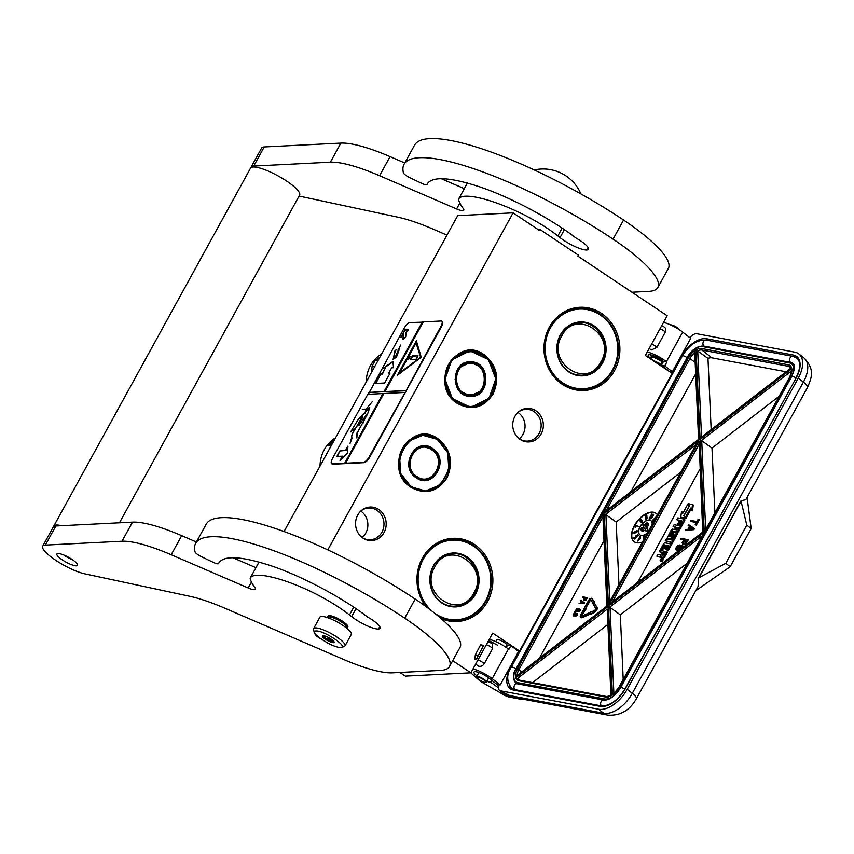 <?xml version="1.0" encoding="UTF-8"?>
<svg xmlns="http://www.w3.org/2000/svg" width="854" height="854" viewBox="0 0 854 854"><rect width="100%" height="100%" fill="white"/><g stroke="black" fill="none" stroke-linecap="round" stroke-linejoin="round"><path stroke-width="1.28" d="M484.165 354.741C496.932 365.234 499.91 378.322 493.11 393.993C483.652 407.892 471.75 411.041 457.402 403.43C427.769 385.709 456.196 333.999 484.165 354.741M483.77 355.125A28.107 25.62 -92.9 0 1 492.577 393.769A28.107 25.62 -92.9 0 1 472.006 407.166A28.107 25.62 -92.9 0 1 457.424 403.056A28.107 25.62 -92.9 0 1 445.724 372.088A28.107 25.62 -92.9 0 1 469.188 351.026A28.107 25.62 -92.9 0 1 483.77 355.125M437.974 438.753C450.741 449.247 453.72 462.334 446.92 478.005C437.461 491.915 425.559 495.053 411.212 487.442C381.578 469.721 410.005 418.022 437.974 438.753M437.579 439.148A28.107 25.62 -92.9 0 1 446.386 477.781A28.107 25.62 -92.9 0 1 425.815 491.178A28.107 25.62 -92.9 0 1 411.233 487.079A28.107 25.62 -92.9 0 1 399.533 456.111A28.107 25.62 -92.9 0 1 422.997 435.038A28.107 25.62 -92.9 0 1 437.579 439.148M518.976 650.631L492.715 633.102L470.874 672.813L405.34 676.112L399.875 672.461M671.607 372.995L645.346 355.456L667.177 315.745L577.88 256.115L578.404 255.165L539.888 229.438L539.354 230.399L513.094 212.859L327.819 549.88M506.55 645.368A5.711 1.313 -151.2 0 0 506.774 645.197A5.711 1.313 -151.2 0 0 504.116 642.325A5.711 1.313 -151.2 0 0 496.761 639.699A5.711 1.313 -151.2 0 0 496.74 639.977M470.874 672.813L452.716 660.686M538.063 229.534L539.888 229.438M441.155 618.606A41.654 37.96 87.1 0 0 487.485 601.675A41.654 37.96 87.1 0 0 474.44 544.414A41.654 37.96 87.1 0 0 422.346 558.185A41.654 37.96 87.1 0 0 425.965 606.575M535.917 410.817A16.802 15.308 87.1 0 0 518.293 412.098A16.802 15.308 87.1 0 0 519.648 439.105A16.802 15.308 87.1 0 0 520.171 439.468A16.802 15.308 87.1 0 0 541.18 433.917A16.802 15.308 87.1 0 0 535.917 410.817M378.749 509.486A16.802 15.308 87.1 0 0 361.114 510.767A16.802 15.308 87.1 0 0 362.47 537.774A16.802 15.308 87.1 0 0 362.993 538.137A16.802 15.308 87.1 0 0 384.001 532.586A16.802 15.308 87.1 0 0 378.749 509.486M614.506 370.625A41.654 37.96 87.1 0 0 601.462 313.365A41.654 37.96 87.1 0 0 549.368 327.135A41.654 37.96 87.1 0 0 562.412 384.396A41.654 37.96 87.1 0 0 614.506 370.625M284.03 531.53L457.691 215.646L513.094 212.859M438.518 616.353A40.533 36.946 87.1 0 0 456.495 620.442A40.533 36.946 87.1 0 0 486.15 601.12A40.533 36.946 87.1 0 0 486.097 559.338A40.533 36.946 87.1 0 0 452.417 539.472A40.533 36.946 87.1 0 0 422.762 558.794A40.533 36.946 87.1 0 0 428.27 608.283M517.855 412.493A15.895 14.486 -92.9 0 1 525.861 409.333A15.895 14.486 -92.9 0 1 534.113 411.66A15.895 14.486 87.1 0 1 540.731 429.178A15.895 14.486 87.1 0 1 527.462 441.091A15.895 14.486 87.1 0 1 519.211 438.775A15.895 14.486 -92.9 0 1 519.179 438.753M360.687 511.162A15.895 14.486 -92.9 0 1 368.693 508.002A15.895 14.486 -92.9 0 1 376.945 510.329A15.895 14.486 87.1 0 1 383.563 527.847A15.895 14.486 87.1 0 1 370.284 539.76A15.895 14.486 87.1 0 1 362.032 537.444A15.895 14.486 -92.9 0 1 362.011 537.422M613.172 370.07A40.533 36.946 87.1 0 0 613.119 328.299A40.533 36.946 87.1 0 0 579.439 308.422A40.533 36.946 87.1 0 0 549.784 327.744A40.533 36.946 87.1 0 0 549.837 369.515A40.533 36.946 87.1 0 0 583.506 389.392A40.533 36.946 87.1 0 0 613.172 370.07M517.94 412.429A15.895 14.486 -92.9 0 1 518.004 412.471A15.895 14.486 87.1 0 1 519.275 438.817M360.772 511.098A15.895 14.486 -92.9 0 1 360.836 511.14A15.895 14.486 87.1 0 1 362.096 537.486M346.617 627.85L346.937 627.765A11.198 2.583 -151.2 0 0 347.514 627.391A11.198 2.583 -151.2 0 0 340.671 620.719A11.198 2.583 -151.2 0 0 328.939 616.15A11.198 2.583 28.8 0 0 327.883 616.599L328.288 615.873M327.968 617.602L327.872 617.293A11.198 2.583 28.8 0 1 327.883 616.599M346.521 628.021L346.756 627.594A10.632 2.455 -151.2 0 0 340.255 621.264A10.632 2.455 -151.2 0 0 329.121 616.919A10.632 2.455 28.8 0 0 328.117 617.346L327.883 617.773M319.898 617.175A17.913 4.131 28.8 0 1 321.595 616.46A17.913 4.131 -151.2 0 1 340.351 623.783A17.913 4.131 -151.2 0 1 351.304 634.447L345.005 645.902A17.913 4.131 28.8 0 0 334.053 635.237A17.913 4.131 28.8 0 0 315.297 627.914A17.913 4.131 28.8 0 0 313.599 628.64L319.898 617.175M340.511 647.364C332.953 648.282 306.928 630.903 315.991 630.999C323.549 630.071 349.574 647.449 340.511 647.364M322.993 635.675A6.715 1.548 28.8 0 1 329.345 638.013A6.715 1.548 28.8 0 1 334.149 642.005A6.715 1.548 28.8 0 1 333.508 642.688A6.715 1.548 28.8 0 1 325.801 639.529A6.715 1.548 28.8 0 1 322.705 635.707A6.715 1.548 28.8 0 1 322.993 635.675M333.668 641.333L333.7 641.279A5.818 1.345 -151.2 0 1 333.668 641.333L333.423 642.336L332.505 641.397A5.818 1.345 28.8 0 1 330.114 640.617L328.598 640.767L327.616 639.368A5.818 1.345 28.8 0 1 325.118 637.692L323.538 637.394L323.783 636.39A5.818 1.345 28.8 0 1 323.538 635.696M332.505 641.397L332.975 640.532M330.114 640.617L330.989 639.027M327.616 639.368L328.587 637.596M325.118 637.692L325.865 636.347M323.783 636.39L324.104 635.803M328.598 640.767L329.922 638.354M323.538 637.394L324.381 635.867M485.542 682.335A5.156 1.185 28.8 0 0 484.72 680.553A5.156 1.185 -151.2 0 0 479.457 677.51A5.156 1.185 -151.2 0 0 476.778 677.521A5.156 1.185 -151.2 0 0 477.877 678.813A5.156 1.185 28.8 0 0 485.542 682.335L486.129 682.186A5.594 1.292 28.8 0 0 486.417 681.994L488.659 677.916M486.417 681.994A5.594 1.292 28.8 0 0 485.221 680.243A5.594 1.292 -151.2 0 0 480.065 677.158A5.594 1.292 -151.2 0 0 476.596 676.603A5.594 1.292 -151.2 0 0 476.596 676.944L476.778 677.521M505.621 647.054L506.678 645.144A5.594 1.292 28.8 0 0 505.483 643.393A5.594 1.292 -151.2 0 0 500.327 640.308A5.594 1.292 -151.2 0 0 496.857 639.753L495.811 641.664M506.497 645.464A5.818 1.345 28.8 0 0 506.87 645.25A5.818 1.345 28.8 0 0 505.632 643.425A5.818 1.345 -151.2 0 0 500.263 640.222A5.818 1.345 -151.2 0 0 496.665 639.646A5.818 1.345 -151.2 0 0 496.686 640.073M649.382 358.146L654.036 357.335L663.088 362.181M662.32 363.58L661.594 363.345L662.298 363.612M652.136 357.303L651.122 354.933M651.1 359.299L661.807 364.509M663.046 366.505L661.797 366.441M649.019 357.911L653.342 356.726L663.334 361.744M652.093 357.378L650.011 354.72M586.559 608.155L586.09 605.945L586.559 608.155L582.086 615.296A1.1 0.619 -52 0 0 581.916 616.012M580.88 617.346A2.711 1.516 -52 0 0 581.072 617.549A2.711 1.516 -52 0 0 581.467 617.73A2.711 1.516 -52 0 0 582.449 617.57L589.57 614.421L589.303 612.798L582.182 615.947A1.1 0.619 128 0 1 581.649 614.955L586.111 607.802M584.723 607.429L580.688 614.773A2.711 1.516 -52 0 0 580.624 617.207A2.711 1.516 -52 0 0 581.03 617.389A2.711 1.516 -52 0 0 582.012 617.228L589.132 614.069M477.503 665.608L477.866 665.874C480.258 666.921 482.371 666.237 484.218 663.836L492.619 648.56L492.523 644.418L491.861 643.713M651.591 344.098A4.483 1.035 28.8 0 1 656.021 346.553A4.483 1.035 28.8 0 1 656.907 347.354L665.309 332.078A4.483 1.035 -151.2 0 0 664.423 331.277A4.483 1.035 -151.2 0 0 659.993 328.822M656.907 347.354L651.57 349.905L650.172 349.201A4.483 4.483 0 0 1 649.382 348.112M472.977 668.992A15.671 3.619 28.8 0 1 492.15 678.663L500.188 684.951L498.96 684.727A7.835 4.387 -52 0 0 499.483 690.32A7.835 4.387 -52 0 0 500.636 690.833L598.59 709.236A26.869 15.041 -52 0 0 627.178 689.327L798.287 378.087A26.869 15.041 -52 0 0 798.853 353.908A26.869 15.041 -52 0 0 794.893 352.168L696.939 333.754A7.835 4.387 -52 0 0 689.84 337.693M512.987 697.259L499.483 690.32M663.505 322.417A15.671 3.619 28.8 0 1 682.677 332.099L690.715 338.376L672.344 371.8L671.02 371.543L670.593 372.312M517.535 650.737L517.962 649.958M500.188 684.951L518.559 651.538L510.959 645.592L507.628 644.973L506.251 647.481M598.59 709.236L603.703 713.239L509.753 695.583A14.561 11.582 100.6 0 0 513.884 697.472A14.561 14.561 0 0 1 512.56 697.163L512.549 697.163C511.856 697.376 502.141 692.807 500.209 690.897M664.743 365.854L666.846 362.032L663.515 361.413L661.412 365.224L664.743 365.854L672.344 371.8M682.677 332.099L666.408 361.69L666.846 362.032M669.814 371.8L661.412 365.224M510.959 645.592L508.856 649.414L508.418 649.072A15.671 3.619 28.8 0 0 489.246 639.4M498.64 685.719L488.819 678.044A10.077 2.327 -151.2 0 0 479.745 672.867A10.077 2.327 -151.2 0 0 473.991 672.055A10.077 2.327 -151.2 0 0 476.98 675.909M486.791 681.3A10.077 2.327 -151.2 0 0 490.57 682.175L498.373 687.748M523.374 699.255A6.715 1.548 -151.2 0 1 521.879 699.447L509.283 697.077A6.715 1.548 -151.2 0 1 503.625 694.718L480.194 681.193L471.952 673.881A15.671 3.619 28.8 0 1 470.832 672.813M695.775 590.701L730.181 566.736L751.178 528.551L747.09 497.348M513.884 697.472L607.845 715.129A14.561 11.582 100.6 0 1 603.703 713.239A26.869 15.041 -52 0 0 632.302 693.331A14.561 3.363 28.8 0 1 636.39 698.721L698.049 586.549L698.636 577.902L740.994 500.85L745.83 499.633M664.604 327.328L664.807 327.498A4.483 4.483 0 0 0 661.37 326.313M664.145 327.039C665.874 328.139 666.259 329.825 665.309 332.078M666.408 361.69A15.671 3.619 -151.2 0 0 647.236 352.019M661.925 365.619L660.494 365.352M661.775 364.583A10.077 2.327 28.8 0 1 661.049 364.327M651.239 358.936A10.077 2.327 28.8 0 1 648.25 355.083A10.077 2.327 28.8 0 1 654.004 355.894A10.077 2.327 28.8 0 1 663.078 361.061L663.515 361.413M490.57 682.175L491.626 680.243M751.178 528.551L746.791 525.114L740.994 500.85M730.181 566.736L725.793 563.309L746.791 525.114M698.636 577.902L725.793 563.309M741.037 501.234L699.052 577.614M702.981 532.469L609.19 604.621L699.084 441.112L702.981 532.469M699.084 441.112L702.735 532.117M611.71 602.678L609.19 604.621M609.553 602.294L608.358 604.461L604.29 513.5L698.241 440.963L608.358 604.461M618.979 584.723L616.172 522.072L604.29 513.5M696.768 443.642L698.241 440.963M694.932 352.488L698.839 439.703L603.127 513.286L603.137 516.339M605.486 511.525L603.127 513.286M603.191 513.297L607.173 606.447L515.602 676.88A12.319 6.896 -52 0 1 517.524 668.895L688.634 357.645A12.319 6.896 -52 0 1 695.028 350.503M607.29 609.105L610.92 695.647L606.639 696.522A1.121 0.886 100.6 0 0 605.71 697.056A12.319 6.896 -52 0 0 611.347 695.732L607.29 609.105M607.386 607.077L515.816 677.777L520.022 680.243A1.121 0.886 100.6 0 0 519.083 680.777L605.71 697.056M618.67 688.196L618.808 687.929A12.319 6.896 -52 0 1 612.403 695.071L613.919 694.206L612.403 695.071L608.443 606.265L704.251 532.288L700.109 439.522L791.829 368.704L789.918 376.689A12.319 6.896 -52 0 0 791.829 368.704M623.206 679.506L620.324 614.837L608.443 606.265M702.991 534.807L704.251 532.288M714.873 512.763L711.99 448.094L700.109 439.522M704.315 532.298L705.447 530.334M696.095 349.841L700.056 438.497L791.626 367.796A12.319 6.896 -52 0 0 788.359 364.807L701.732 348.528A12.319 6.896 -52 0 0 696.095 349.841L707.977 358.413L711.168 429.647M637.735 582.311L699.917 469.188M616.172 522.072L680.894 472.113M695.668 373.945L631.021 491.52M604.002 540.689L539.354 658.263M532.554 682.602L607.749 624.541M620.324 614.837L687.118 563.266M711.99 448.094L778.784 396.523M786.118 371.778L711.884 357.826A11.198 6.266 -52 0 0 707.977 358.413M660.953 561.238A1.43 0.801 -52 0 0 661.092 561.42A1.43 0.801 -52 0 0 661.306 561.505A1.43 0.801 -52 0 0 662.725 560.619A1.43 0.801 -52 0 0 662.864 559.156A1.43 0.801 -52 0 0 662.651 559.071M661.498 557.299A1.345 0.747 -52 0 0 661.626 557.47A1.345 0.747 -52 0 0 661.829 557.566L663.643 557.908L664.593 557.235L667.412 552.122L661.391 550.542L664.209 545.13L666.056 545.162L664.22 548.503L665.512 548.738L667.348 545.396L668.49 545.631L666.366 549.773L667.54 549.997L676.421 533.825L676.443 533.024L673.625 532.458L670.838 536.472L669.13 536.451L671.959 531.028L677.019 531.668L677.98 531.007L683.958 519.061L677.852 517.908L676.838 519.766L679.72 520.31L677.403 524.527L678.695 524.762L681.012 520.556L682.143 521.079L679.581 525.744L674.116 524.719L673.091 526.566L675.973 527.11L674.649 529.533L672.29 529.096L671.34 529.758L667.187 538.073L670.433 538.714L673.23 534.711L674.521 534.956L671.746 540.006L666.269 538.97L665.255 540.828L670.721 541.852L669.707 543.71L664.775 542.781L663.814 543.443L659.683 550.958L659.672 551.759L662.149 552.26L661.135 554.107L660.185 554.78L657.826 554.331L656.811 556.189L659.491 556.691A1.345 0.747 -52 0 0 660.921 555.698A1.345 0.747 -52 0 0 660.9 556.904A1.345 0.747 -52 0 0 661.092 556.989L662.917 557.331L663.868 556.669L666.675 551.556M656.811 556.189L660.227 557.256A1.345 0.747 -52 0 0 661.017 557M660.313 552.218L661.935 552.655M665.255 540.828L670.507 542.247M667.839 538.532L671.169 539.29L674.457 535.063M673.091 526.566L675.76 527.505M677.403 524.527L679.421 525.338L682.09 521.186M676.838 519.766L679.506 520.705M669.931 536.611L673.048 531.359L677.756 532.234L678.706 531.572L684.801 520.492L684.171 519.232M666.366 549.773L668.266 550.563L677.147 534.401L676.528 533.142M664.22 548.503L666.248 549.314L668.426 546.037M662.181 550.702L664.935 545.695L665.842 545.546M685.335 517.62L690.587 508.055L692.487 510.799L693.277 504.96L688.175 503.572L689.445 505.931L684.193 515.496L685.335 517.62L686.061 518.186L691.11 509.027M682.922 513.126L681.567 511.386L680.766 517.193L685.111 518.015L683.84 515.645L689.103 506.091L687.961 503.967L682.709 513.51L681.567 511.386M689.445 505.942L687.961 503.967M680.766 517.193L685.847 518.581L684.577 516.211M695.209 524.676L696.352 525.157L699.298 519.787L698.156 519.307L696.917 521.57L690.961 520.449L690.491 521.303L696.448 522.413L695.209 524.676L695.914 524.815L698.86 519.445M690.491 521.303L696.32 522.659M685.527 530.334L693.864 529.672L694.494 528.541L688.634 524.687L688.164 525.541L689.552 526.416L688.004 529.245L685.986 529.491L685.527 530.334L693.427 529.331L694.046 528.199M688.164 525.541L689.53 526.47M682.495 544.105L683.84 544.777L685.879 543.913L688.281 539.845L681.172 538.244L680.713 539.098L683.691 539.653L682.047 542.93L683.403 544.436L685.442 543.571L687.844 539.493M680.713 539.098L683.552 539.888M683.702 546.816L682.143 545.599L680.467 546.368L679.378 544.916L677.051 546.037L675.802 548.3L676.037 549.592L677.009 550.083L678.909 549.197L679.304 550.211M676.037 549.592L677.457 550.424L679.015 549.816M680.851 546.069L680.36 545.418M657.409 514.823A17.913 10.034 -52 0 0 656.096 513.393A17.913 10.034 -52 0 0 653.459 512.229A17.913 10.034 -52 0 0 635.696 523.374A17.913 10.034 -52 0 0 634.031 541.617A17.913 10.034 -52 0 0 636.668 542.781A17.913 10.034 -52 0 0 642.464 542.012M589.57 613.279L591.043 614.368L594.512 612.233A3.181 1.783 -52 0 0 597.085 607.546L594.469 603.105L593.338 604.205L595.516 608.294A1.569 0.875 128 0 1 594.245 610.61L590.861 612.104L590.947 611.464L589.57 613.279L590.605 614.026L594.074 611.891A3.181 1.783 -52 0 0 596.647 607.205L594.469 603.105M591.107 599.999A1.1 0.619 -52 0 0 590.039 600.821L589.602 600.479A1.1 0.619 128 0 1 591.032 599.85L592.761 603.105L592.185 603.661L593.776 603.404L594.459 601.462L593.893 602.017L592.164 598.761A2.711 1.516 -52 0 0 591.929 598.462A2.711 1.516 -52 0 0 588.641 600.298L585.812 605.454L586.762 605.635L589.602 600.479M585.812 605.454L587.21 605.977L590.039 600.821M594.064 601.846L592.601 599.102A2.711 1.516 -52 0 0 592.366 598.803A2.711 1.516 -52 0 0 592.11 598.675M594.427 603.159L594.459 601.462M592.185 603.661L593.722 603.831M589.57 614.421L589.708 613.385M583.72 600.106L585.919 600.149L587.296 597.811L582.855 596.722L582.588 597.202L584.382 597.544L583.442 599.423L584.275 600.298L585.481 599.807L586.858 597.469M582.588 597.202L584.253 597.779M579.065 603.618L584.221 603.415L584.574 602.764L580.848 600.373L581.425 601.376L580.539 602.999L579.065 603.618L583.784 603.073L584.136 602.422M580.581 600.853L581.393 601.429M579.396 609.404L578.115 611.496L579.332 611.624L580.4 609.681L578.275 608.486L576.162 609.073L575.735 611.048L577.443 611.635L579.46 609.489M574.379 612.137L575.244 612.564L575.03 611.816L574.379 612.137L575.03 611.816M573.194 615.67L575.297 616.065L576.365 613.941L576.93 614.677L575.575 616.118L577.315 614.837L576.877 613.418L574.101 613.343L572.949 614.912L573.525 615.915L575.329 615.36L575.927 613.588L576.941 614.143M575.575 616.118L577.571 615.51L577.208 613.652M661.925 558.495A1.43 0.801 -52 0 0 660.494 559.381A1.43 0.801 -52 0 0 660.366 560.843A1.43 0.801 -52 0 0 660.58 560.939A1.43 0.801 -52 0 0 661.999 560.043A1.43 0.801 -52 0 0 662.128 558.591A1.43 0.801 -52 0 0 661.925 558.495M681.738 521.121L681.012 520.556M679.421 525.338L678.695 524.762M668.266 550.563L667.54 549.997M668.084 545.973L667.348 545.396M666.248 549.314L665.512 548.738M691.751 510.222L692.551 504.394M684.577 516.222L683.84 515.645M685.847 518.581L685.111 518.015M683.648 546.859L683.125 546.09M656.246 513.51A17.913 10.034 -52 0 0 653.758 512.453A17.913 10.034 -52 0 0 636.07 523.459A17.913 10.034 -52 0 0 634.18 541.724M586.09 605.945L584.339 607.141M576.93 611.71L576.493 611.368L577.88 610.738L578.468 608.966L579.108 609.18M580.4 609.681L579.749 609.03M580.432 610.13L579.962 609.34M580.293 610.557L579.994 609.788M580.112 610.877L579.855 610.215M579.802 611.272L579.674 610.535M579.332 611.624L579.364 610.93M661.626 560.256L660.345 560.16L660.921 559.103L662.128 559.338L661.626 560.256M662.01 555.121L663.441 552.506L664.732 552.741L663.462 555.079L662.01 555.121M675.941 529.779L677.275 527.356L678.418 527.58L677.393 529.736L675.941 529.779M688.644 529.213L690.043 526.672L693.17 528.658L688.644 529.213M684.534 539.813L686.669 540.208L684.812 543.293L683.446 543.507L683.061 542.493L684.534 539.813L686.531 540.443M677.606 546.453L678.994 545.631L679.752 546.24L678.204 549.058L676.646 548.77L677.147 546.998L678.631 546.282L678.193 545.941M679.997 549.677L679.645 548.706L680.574 547.019L682.175 546.379L682.453 547.777M652.114 524.452A8.956 5.017 -52 0 0 650.876 520.673A8.956 5.017 -52 0 0 649.563 520.097A8.956 5.017 -52 0 0 640.671 525.669A8.956 5.017 -52 0 0 639.838 534.785A8.956 5.017 -52 0 0 641.162 535.373A8.956 5.017 -52 0 0 647.578 532.693M643.863 537.646L644.364 536.301L645.24 536.419L644.428 535.458L643.553 536.323L643.585 539.974M643.713 539.493L644.428 537.774L643.585 536.846L644.695 536.131M637.554 541.062L640.681 538.073L639.539 537.721L640.073 536.269L637.554 541.062L640.393 537.849M639.924 537.774L640.286 536.301M634.298 539.066L636.742 537.145L635.76 536.632L636.102 535.864L637.415 534.978L637.201 536.173L637.938 534.743L636.166 535.522L635.344 536.814L635.952 537.187L634.618 538.511L634.116 537.646L633.711 538.063L634.298 539.066L636.337 536.718M634.725 538.404L634.116 537.646M637.201 536.173L638.237 535.202L637.831 534.561M636.049 536.824L637.522 535.18M633.156 533.334L636.358 532.65L637.596 531.423L637.031 530.676L635.056 531.583L635.013 532.736L633.615 533.077L634.17 531.861L633.23 532.693L633.401 533.44L635.429 532.757L637.265 530.772M633.839 533.131L634.17 531.861M634.928 527.003L635.579 527.281L636.369 525.786L639.048 526.929L635.878 525.21L634.928 527.003L636.081 525.552L638.749 526.694M640.105 521.111L641.055 522.563L642.24 521.943L641.119 519.328L640.009 519.862L640.329 521.271M641.834 520.481L641.119 519.328M641.055 522.563L642.528 522.178L641.877 520.481M645.88 519.018L645.336 518.741L646.008 519.392L646.798 517.876L646.873 515.175L645.613 516.136L645.752 517.93L646.713 517.118L646.243 518.752L645.549 518.645M645.752 517.93L646.574 517.951M645.624 519.488L646.531 519.424L647.097 518.1L646.691 515.005M649.232 518.645L649.745 518.88L651.719 513.841L649.232 518.645L651.719 513.841M650.353 518.837L652.392 517.343L653.63 514.866L652.968 514.161L650.321 517.983L650.353 518.837L651.549 517.898L653.225 514.119M655.082 517.855L652.328 520.502L652.723 520.919L655.552 518.186M655.05 519.115L652.605 521.164L652.968 521.602L654.292 520.492M584.894 597.64L586.164 597.875L584.285 599.764L584.894 597.64L586.036 598.11M580.923 602.977L581.723 601.515L583.613 602.678L580.923 602.977M576.631 610.952L576.002 610.567L576.322 609.457L577.752 608.923L578.03 609.777L576.631 610.952M574.091 615.574L573.461 615.19L573.781 614.09L575.415 613.674L575.169 614.976L574.091 615.574M661.508 559.562L660.921 559.103M662.95 555.292L664.177 553.072L663.441 552.506M676.88 529.96L678.001 527.921L677.275 527.356M689.317 529.128L690.043 526.672M690.48 527.014L693.085 528.669M683.499 543.507L682.976 542.941M683.413 543.293L683.061 542.493M683.499 542.834L684.972 540.155M678.631 546.282L679.432 545.973L678.994 545.631M677.233 549.346L676.646 548.77M677.083 549.111L676.667 548.151M677.105 548.492L676.838 547.563M677.275 547.905L677.147 546.998M677.585 547.339L678.044 546.795M680.168 549.538L679.645 548.706M680.083 549.047L679.816 548.119M680.254 548.46L680.126 547.553M680.563 547.894L680.574 547.019M681.022 547.361L681.311 546.528M681.748 546.87L681.898 546.325M650.951 520.737A8.956 5.017 -52 0 0 649.702 520.203A8.956 5.017 -52 0 0 640.863 525.712A8.956 5.017 -52 0 0 639.913 534.839M644.396 538.148L644.14 537.55M643.937 538.543L643.927 538.009M643.702 539.184L643.532 538.543M656.342 516.755L654.922 517.727M652.424 520.694L656.15 517.108M652.68 521.378L654.772 519.606M584.478 599.519L585.332 597.981M581.585 602.903L581.723 601.515M582.161 601.867L583.517 602.689M576.407 610.631L576.012 610.023M576.45 610.375L576.322 609.457M576.76 609.799L576.546 609.233M576.984 609.575L576.845 609.019M573.856 615.254L573.472 614.656M573.909 614.997L573.781 614.09M574.219 614.432L574.005 613.855M574.443 614.197L574.304 613.642M646.745 528.327L644.087 524.239L642.923 525.413L645.485 529.597L644.503 530.601L647.268 530.974L647.631 527.43L646.649 528.423L644.087 524.239M644.503 530.601L647.556 531.199L647.631 527.43M646.435 525.936L647.407 526.438L648.41 525.722L648.378 524.025L647.108 522.755L645.848 523.449L645.752 524.804L646.852 526.192L647.834 525.872L648.314 524.719L647.524 523.011M641.418 529.629L642.955 527.857L642.293 527.43L641.119 528.135L640.788 529.533L641.941 531.145L643.414 530.238L643.521 529.17L642.219 530.772L642.518 529.363L641.044 529.266L642.667 527.633M641.941 531.145L643.382 530.9L643.521 529.17M638.194 540.272L639.817 538.426L638.194 540.272M635.856 531.209L636.892 531.124L635.728 532.362L635.098 531.957L636.134 531.092M641.493 522.221L640.863 521.602L641.674 520.791L641.493 522.221M640.713 519.638L641.226 520.47L640.468 520.94L640.361 519.905L641.247 519.883M646.681 516.595L645.731 517.31L646.168 515.602L646.681 516.595M651.976 515.4L653 515.005L651.1 518.111L650.556 518.175L650.823 517.31L652.477 514.845M661.295 559.957L661.797 559.519L661.636 560.235M642.219 530.249L642.165 529.576M639.23 539.098L639.219 538.34M641.173 522.189L640.863 521.602M640.468 520.694L640.233 520.118M645.976 516.862L645.752 516.328M646.051 516.553L645.87 516.008M650.876 518.175L650.823 517.31M651.111 517.535L651.154 516.691M651.442 516.926L651.581 515.997M651.869 516.222L652.275 515.635M647.951 524.409L647.129 525.818L645.998 523.972L646.83 523.128L647.951 524.409M646.724 525.594L646.179 524.954M646.467 525.178L646.008 524.537M646.297 524.772L645.998 523.972M646.371 523.929L646.307 523.374M481.773 644.845C480.322 644.364 480.492 644.642 482.296 645.677C483.759 646.147 483.588 645.87 481.773 644.845M670.603 324.926L670.625 324.915A5.156 1.185 28.8 0 1 675.439 326.527A5.156 1.185 28.8 0 1 679.389 329.729L679.389 329.74A5.156 1.185 -151.2 0 0 679.389 329.729L679.4 329.761M670.977 325.096A5.594 1.292 28.8 0 1 679.058 329.537M562.786 382.891A39.86 36.327 -92.9 0 1 550.307 328.096A39.86 36.327 -92.9 0 1 600.159 314.912A39.86 36.327 87.1 0 1 612.638 369.718A39.86 36.327 87.1 0 1 562.786 382.891M568.828 371.917A26.986 24.595 87.1 0 0 602.572 362.993A26.986 24.595 87.1 0 0 594.128 325.897A26.986 24.595 -92.9 0 0 560.373 334.821A26.986 24.595 -92.9 0 0 568.828 371.917M562.391 383.286A40.309 36.743 -92.9 0 1 545.621 338.878A40.309 36.743 -92.9 0 1 579.268 308.657A40.309 36.743 -92.9 0 1 600.191 314.55A40.309 36.743 87.1 0 1 616.962 358.958A40.309 36.743 87.1 0 1 583.314 389.178A40.309 36.743 87.1 0 1 562.391 383.286M568.849 371.543A26.538 24.19 87.1 0 0 582.62 375.418A26.538 24.19 87.1 0 0 604.781 355.531A26.538 24.19 87.1 0 0 593.733 326.292A26.538 24.19 -92.9 0 0 579.962 322.406A26.538 24.19 -92.9 0 0 557.811 342.305A26.538 24.19 -92.9 0 0 568.849 371.543M581.104 375.44A26.538 24.19 87.1 0 0 582.78 375.173M578.446 322.545A26.538 24.19 -92.9 0 1 580.133 322.641M600.864 361.947C617.186 335.302 575.692 307.6 561.815 335.878C545.492 362.523 586.986 390.225 600.864 361.947M432.754 611.699A39.86 36.327 -92.9 0 1 424.257 557.47A39.86 36.327 -92.9 0 1 473.137 545.962A39.86 36.327 87.1 0 1 485.627 600.768A39.86 36.327 87.1 0 1 435.775 613.941A39.86 36.327 -92.9 0 1 434.174 612.82M441.806 602.967A26.986 24.595 87.1 0 0 475.561 594.042A26.986 24.595 87.1 0 0 467.106 556.947A26.986 24.595 -92.9 0 0 433.352 565.871A26.986 24.595 -92.9 0 0 441.806 602.967M428.569 608.496A40.309 36.743 -92.9 0 1 419.88 565.423A40.309 36.743 -92.9 0 1 452.246 539.707A40.309 36.743 -92.9 0 1 473.169 545.589A40.309 36.743 87.1 0 1 489.94 590.007A40.309 36.743 87.1 0 1 456.292 620.217A40.309 36.743 87.1 0 1 438.038 615.958M441.828 602.593A26.538 24.19 87.1 0 0 455.609 606.468A26.538 24.19 87.1 0 0 477.76 586.57A26.538 24.19 87.1 0 0 466.711 557.331A26.538 24.19 -92.9 0 0 452.94 553.456A26.538 24.19 -92.9 0 0 430.79 573.354A26.538 24.19 -92.9 0 0 441.828 602.593M454.082 606.489A26.538 24.19 87.1 0 0 455.758 606.223M451.424 553.584A26.538 24.19 -92.9 0 1 453.111 553.68M473.842 592.996C490.164 566.351 448.67 538.65 434.793 566.928C418.471 593.573 459.964 621.274 473.842 592.996M470.159 395.893L481.635 390.641L485.723 378.93L481.229 367.327L470.661 362.32L459.196 367.562L455.107 379.272L459.601 390.886L470.159 395.893M470.148 395.893L471.621 395.615M469.967 362.555L468.483 362.427M470.34 396.331C490.602 397.964 491.146 361.37 470.853 361.861C450.602 360.228 450.047 396.811 470.34 396.331M471.013 351.677C455.801 352.873 447.325 361.776 445.596 378.386C446.823 395.082 455.022 404.454 470.191 406.515C485.403 405.319 493.868 396.416 495.608 379.795C494.37 363.099 486.172 353.727 471.013 351.677M470.832 351.24L469.017 351.261L451.787 359.95L444.998 379.379L452.471 398.658L469.999 406.963L471.814 406.942L489.043 398.252L495.822 378.824L488.36 359.545L470.832 351.24M470.18 394.772C488.595 396.256 489.096 362.982 470.65 363.43C452.225 361.947 451.734 395.221 470.18 394.772M366.217 382.037A33.028 30.103 -92.9 0 1 366.217 381.973A33.028 30.103 87.1 0 1 381.749 353.78M374.959 366.12L372.109 366.27L371.522 372.376M378.205 360.217L375.354 360.356L379.71 357.474M375.354 360.356A36.946 33.68 87.1 0 0 372.109 366.27M432.103 448.798L423.381 446.343L414.457 450.09L409.365 458.94L410.091 469.422L416.357 477.439L425.068 479.895L433.992 476.148L439.084 467.298L438.358 456.815L432.103 448.798M423.776 446.567L422.271 446.45M423.958 479.905L425.441 479.628M432.487 448.403C415.599 435.892 398.434 467.106 416.325 477.813C433.224 490.335 450.378 459.11 432.487 448.403M411.553 486.502C438.422 506.422 465.74 456.751 437.269 439.714C410.39 419.794 383.083 469.476 411.553 486.502M411.158 486.897L425.623 490.965L440.44 484.752L448.894 470.063L447.688 452.652L437.291 439.351L422.826 435.273L408.009 441.486L399.555 456.175L400.761 473.586L411.158 486.897M431.569 449.748C416.218 438.369 400.611 466.754 416.88 476.489C432.231 487.869 447.838 459.484 431.569 449.748M320.026 466.049A33.028 30.103 87.1 0 1 324.306 449.599A33.028 30.103 -92.9 0 1 335.558 437.803M326.484 454.307L332.281 443.76M333.508 441.337L332.889 441.902A32.58 29.698 -92.9 0 0 332.665 442.116M329.676 444.731A33.028 30.103 -92.9 0 1 332.622 441.561L333.786 440.963L332.622 442.062A33.028 30.103 -92.9 0 0 329.74 445.34L329.986 445.03M328.769 445.831L329.751 443.941M329.943 445.777L329.868 445.105A32.58 29.698 -92.9 0 1 329.954 444.998M329.505 444.219L328.448 445.542L329.633 445.489L329.559 444.806A33.028 30.103 -92.9 0 1 332.494 441.625L332.494 441.134A33.028 30.103 -92.9 0 0 329.505 444.219L329.793 444.518M333.989 440.643L333.241 440.483A33.028 30.103 -92.9 0 1 334.725 439.319M72.707 559.882A9.522 2.199 28.8 0 1 64.135 555.175M61.552 525.701A27.99 6.458 -151.2 0 0 56.364 525.029A27.99 6.458 28.8 0 0 53.727 526.16L250.553 168.131A27.99 6.458 28.8 0 1 253.19 167A27.99 6.458 -151.2 0 1 282.503 178.443A27.99 6.458 -151.2 0 1 299.615 195.107L119.464 522.787M404.059 164.267A162.356 37.459 28.8 0 1 613.065 239.131L623.559 220.033A162.356 37.459 28.8 0 0 414.553 145.169L404.059 164.267A162.356 37.459 28.8 0 0 403.419 172.818A6.715 1.548 -151.2 0 0 410.091 177.824L421.823 183.397A6.715 1.548 -151.2 0 0 426.957 184.507A6.715 1.548 -151.2 0 0 427.011 184.261C431.889 176.052 449.631 176.97 480.247 187.026C509.731 197.06 549.848 217.887 575.991 238.02A17.016 3.928 28.8 0 1 580.485 240.764A17.016 3.928 28.8 0 1 588.406 249.315A17.016 3.928 28.8 0 1 586.794 249.998A19.258 4.441 28.8 0 1 560.032 237.593L557.875 235.885L562.135 228.135M467.416 182.991L458.619 198.982A11.198 2.583 -151.2 0 1 458.747 198.822C464.64 189.044 521.378 207.618 557.875 235.885M458.619 198.982A11.198 2.583 -151.2 0 0 458.577 199.548A99.651 22.994 28.8 0 0 463.306 208.6A11.198 2.583 28.8 0 1 463.797 210.191A11.198 2.583 28.8 0 1 456.591 208.952L459.847 203.017M250.905 167.704A27.99 6.458 28.8 0 1 251.076 167.181L261.57 148.084A27.99 6.458 28.8 0 1 264.217 146.952L340.874 143.098A89.574 20.667 28.8 0 1 390.064 156.624L379.571 175.71L456.591 208.952M379.571 175.71A89.574 20.667 -151.2 0 0 330.37 162.196L253.723 166.05L264.217 146.952M251.076 167.181A27.99 6.458 28.8 0 1 253.723 166.05M446.984 235.117L433.288 229.214A89.574 20.667 28.8 0 0 397.921 217.194L299.081 196.068M613.065 239.131A96.299 22.215 28.8 0 1 657.868 287.51A96.299 22.215 28.8 0 1 648.784 291.385L631.971 292.228M390.064 156.624L404.775 162.965M441.251 178.71L464.298 188.649M623.559 220.033A96.299 22.215 28.8 0 1 668.372 268.412L657.868 287.51M195.683 543.293A162.356 37.459 28.8 0 1 404.689 618.157L415.183 599.07A162.356 37.459 28.8 0 0 206.188 524.207L195.683 543.293A162.356 37.459 28.8 0 0 195.043 551.855A6.715 1.548 -151.2 0 0 201.715 556.861L213.447 562.434A6.715 1.548 -151.2 0 0 218.581 563.544A6.715 1.548 -151.2 0 0 218.635 563.288C223.513 555.089 241.255 556.007 271.871 566.053C301.355 576.087 341.483 596.925 367.615 617.047A17.016 3.928 28.8 0 1 372.109 619.801A17.016 3.928 28.8 0 1 380.03 628.352A17.016 3.928 28.8 0 1 378.418 629.035A19.258 4.441 28.8 0 1 351.656 616.631L349.499 614.923L353.759 607.173M259.04 562.028L250.243 578.009A11.198 2.583 -151.2 0 1 250.371 577.859C256.264 568.081 313.002 586.645 349.499 614.923M250.243 578.009A11.198 2.583 -151.2 0 0 250.201 578.585A99.651 22.994 28.8 0 0 254.93 587.637A11.198 2.583 28.8 0 1 255.421 589.217A11.198 2.583 28.8 0 1 248.215 587.979L251.471 582.054M404.689 618.157A96.299 22.215 28.8 0 1 449.492 666.536A96.299 22.215 28.8 0 1 440.408 670.422L392.456 672.835A89.574 20.667 -151.2 0 1 343.265 659.309L224.922 608.24A89.574 20.667 28.8 0 0 189.545 596.231L84.802 573.845A27.99 6.458 28.8 0 1 56.396 560.726A27.99 6.458 28.8 0 1 42.7 546.208L53.194 527.121A27.99 6.458 28.8 0 1 55.841 525.989L132.498 522.136A89.574 20.667 28.8 0 1 181.688 535.65L171.195 554.748L248.215 587.979M171.195 554.748A89.574 20.667 -151.2 0 0 121.994 541.233L45.347 545.087L55.841 525.989M42.7 546.208A27.99 6.458 28.8 0 1 45.347 545.087M62.385 559.936A11.796 2.722 -151.2 0 0 77.565 565.38A11.796 2.722 -151.2 0 0 72.078 559.455A11.796 2.722 -151.2 0 0 56.898 554.011A11.796 2.722 -151.2 0 0 62.385 559.936M347.642 627.156A11.262 2.594 -151.2 0 0 347.834 626.943A11.262 2.594 -151.2 0 0 342.593 621.285A11.262 2.594 -151.2 0 0 328.085 616.086A11.262 2.594 -151.2 0 0 328.011 616.364M181.688 535.65L196.399 542.002M232.875 557.737L255.922 567.686M415.183 599.07A96.299 22.215 28.8 0 1 459.996 647.449L449.492 666.536M331.64 463.733A6.715 2.284 -56.3 0 0 332.227 463.871L344.653 463.252L382.966 393.555L367.775 394.324L332.612 458.288A6.715 2.284 -56.3 0 0 331.64 463.733L332.174 464.085A6.715 2.284 -56.3 0 0 332.75 464.224L364.039 462.654A6.715 2.284 -56.3 0 0 369.953 456.783L441.337 326.943A6.715 2.284 -56.3 0 0 442.308 321.488L441.785 321.147A6.715 2.284 -56.3 0 0 441.198 320.997L423.253 321.905L384.94 391.602L405.992 390.79L440.813 326.591A6.715 2.284 -56.3 0 0 441.785 321.147M423.114 322.161L409.909 322.577A6.715 2.284 -56.3 0 0 403.995 328.438L368.277 394.292M344.653 463.252L363.516 462.302A6.715 2.284 -56.3 0 0 369.43 456.442L405.992 390.79M408.618 329.623L404.935 329.804L400.739 337.447L403.28 334.917L402.96 339.572L405.746 336.807L406.066 332.153L408.618 329.623M384.642 382.998L389.894 373.454L388.506 373.518L391.655 367.796L393.545 367.7L392.883 361.466L383.329 368.213L385.218 368.117L382.069 373.849L380.681 373.913L375.44 383.467L384.642 382.998M400.601 345.059L394.911 357.762L396.469 356.972L393.192 359.449L395.327 350.738L396.875 349.307L395.381 350.588L395.071 350.119L393.118 359.566L396.555 356.855L394.986 357.645L400.601 345.059M396.544 356.801L399.085 349.937L396.587 356.844M368.832 392.413L384.012 391.644L369.184 392.648M422.335 321.947L384.012 391.644M421.257 357.282L416.357 340.821L397.462 375.184L421.257 357.282M405.65 390.556L384.94 391.602M422.677 322.182L384.364 391.879M382.966 393.555L345.005 463.487M404.593 392.466L383.884 393.513L345.571 463.21M340.031 460.498L347.45 453.132L347.941 446.119L345.571 450.432L340.02 450.709L336.86 456.463L342.411 456.175L340.031 460.498M357.121 433.127L356.641 433.971M351.133 431.419L355.691 428.185L362.267 416.56L358.829 425.591L366.868 414.115L366.441 416.111L357.185 432.839M356.929 433.288L356.588 433.928M362.331 416.688L355.691 428.185C352.798 432.124 351.432 435.337 351.592 437.846L350.044 443.375L352.126 438.059C349.713 435.113 358.541 425.345 360.601 419.261L360.815 419.506M356.833 437.963L356.929 432.999L356.833 437.963L357.26 432.882L367.54 414.019L369.793 407.753M364.103 413.806L358.36 419.197L350.652 431.932L355.488 428.057M364.936 413.549L366.11 409.194L372.227 401.743L366.088 409.087L362.288 409.279L365.982 409.29L364.797 413.667M404.935 329.804L401.786 336.401M408.351 329.89L405.287 330.039M403.28 334.917L403.355 339.187M380.681 373.913L375.931 383.435M382.069 373.849L381.033 374.148M385.218 368.117L382.421 374.084M393.053 361.605L383.916 368.181M388.506 373.518L389.744 373.71M395.071 350.119L395.381 350.706M416.528 341.386L415.93 342.465M398.85 373.529L398.274 374.575M342.411 456.175L341.088 459.452M340.02 450.709L337.351 456.431M345.571 450.432L340.372 450.944M347.866 447.112L345.913 450.666M363.804 421.47L362.897 423.424M351.645 437.397L351.955 438.23M367.039 413.976L366.547 415.909L367.391 413.784M360.74 419.004C362.384 416.4 362.79 416.336 361.936 418.823L361.018 419.314M367.54 414.03L369.718 407.646L363.932 413.678M416.261 342.678L420.68 357.559L399.181 373.742L416.261 342.678M367.433 413.614L358.755 425.281L367.348 413.902M415.909 342.443L420.68 357.559M420.339 357.324L398.829 373.508M409.706 356.193A2.018 0.683 -56.3 0 0 408.052 357.741A2.018 0.683 -56.3 0 0 407.636 359.587A2.018 0.683 -56.3 0 0 407.817 359.63A2.018 0.683 -56.3 0 0 409.461 358.082A2.018 0.683 -56.3 0 0 409.877 356.235A2.018 0.683 -56.3 0 0 409.706 356.193M417.83 356.524L417.894 355.595L412.375 355.872L410.176 359.662L415.802 359.417L417.83 356.524M409.995 356.428A2.018 0.683 -56.3 0 0 408.532 357.762A2.018 0.683 -56.3 0 0 407.87 359.619M418.065 355.84L412.728 356.107L410.454 359.683M486.3 644.749A4.483 1.035 28.8 0 1 491.488 647.449A4.483 1.035 28.8 0 1 492.619 648.56M484.218 663.836A4.483 1.035 -151.2 0 0 483.086 662.725A4.483 1.035 -151.2 0 0 477.909 660.025M500.636 690.833L501.362 691.398M798.287 378.087L803.4 382.09L632.302 693.331L627.178 689.327M625.181 688.954A23.517 13.162 128 0 1 600.17 706.375L513.532 690.096A23.517 13.162 128 0 1 510.564 667.412L681.673 356.171A23.517 13.162 128 0 1 706.696 338.75L793.323 355.029A23.517 13.162 128 0 1 796.291 377.714L625.032 689.221M600.17 706.375A1.121 0.886 -79.4 0 1 601.099 705.842C609.564 706.269 617.506 700.654 624.936 688.986L796.152 377.97M513.532 690.096A1.121 0.886 -79.4 0 1 514.471 689.562L601.099 705.842M514.172 689.573A22.396 12.543 128 0 1 511.493 688.26A22.396 12.543 128 0 1 509.624 686.072M706.696 338.75A1.121 0.886 100.6 0 0 706.802 340.191M793.323 355.029A1.121 0.886 100.6 0 0 793.451 356.492M794.252 356.726A22.396 12.543 128 0 1 796.825 358.007C800.903 361.733 800.646 368.309 796.035 377.746L796.291 377.714M492.15 678.663L508.418 649.072M745.841 499.633L807.5 387.47A14.561 3.363 28.8 0 0 803.4 382.09A26.869 15.041 -52 0 0 803.966 357.911L798.853 353.908M789.416 362.897A14.561 8.145 128 0 1 791.252 376.934L620.143 688.185A14.561 8.145 128 0 1 604.653 698.967L518.026 682.688A14.561 8.145 128 0 1 516.19 668.65L687.299 357.399A14.561 8.145 128 0 1 702.789 346.617L789.416 362.897A1.121 0.886 100.6 0 1 790.665 362.512A15.671 8.775 128 0 1 792.971 363.526A15.671 8.775 128 0 1 793.291 363.804M604.6 700.152A1.121 0.886 -79.4 0 1 604.653 698.967M517.994 683.926A1.121 0.886 -79.4 0 1 518.026 682.688M687.15 357.655L516.19 668.65M704.038 346.233A1.121 0.886 100.6 0 0 703.717 346.083C697.43 345.806 691.879 349.585 687.043 357.431L687.299 357.399M793.195 363.697L790.345 362.363L703.717 346.083A1.121 0.886 100.6 0 0 702.789 346.617M515.816 677.777A12.319 6.896 -52 0 0 519.083 680.777M618.808 687.929L789.918 376.689M612.499 601.792L698.828 444.763M609.777 601.451L605.881 514.225L695.978 444.656M602.935 516.777L518.922 669.589L517.524 668.895M521.783 671.831L518.922 669.589A11.198 6.266 -52 0 0 517.108 675.45M694.718 352.702A11.198 6.266 -52 0 0 690.032 358.349L606.329 510.596M695.145 362.352L688.634 357.645M520.332 680.392A1.121 0.886 100.6 0 0 520.011 680.243L518.688 679.667A11.198 6.266 -52 0 1 517.631 678.354L607.066 609.276M606.959 696.672A1.121 0.886 100.6 0 0 606.639 696.522L520.011 680.243M518.688 679.667A11.198 6.266 -52 0 0 519.766 680.243M613.898 693.661L610.023 606.981L702.201 535.81M705.682 529.491L701.689 440.248L791.519 370.892M789.779 376.945L704.828 531.049M791.039 367.978A11.198 6.266 -52 0 0 790.217 367.06A11.198 6.266 -52 0 0 788.573 366.334A1.121 0.886 -79.4 0 1 788.359 364.807M790.857 368.117L788.573 366.334L701.945 350.055A1.121 0.886 -79.4 0 1 701.732 348.528M701.55 437.067L697.697 350.77A11.198 6.266 -52 0 1 701.945 350.055L711.884 357.826M664.593 557.235L663.868 556.669M663.643 557.908L662.917 557.331M661.829 557.566L661.092 556.989M660.227 557.256L659.491 556.691M660.537 552.389L659.8 551.823M674.308 535.031L673.582 534.465M673.955 535.287L673.23 534.711M672.119 538.628L671.383 538.052M671.169 539.29L670.433 538.714M668.052 538.703L667.326 538.137M684.801 520.492L684.065 519.926M678.706 531.572L677.98 531.007M677.756 532.234L677.019 531.668M673.048 531.359L672.311 530.782M672.685 531.604L671.959 531.028M669.675 536.568L669.141 536.152M677.147 534.401L676.421 533.825M665.298 545.45L664.561 544.873M664.935 545.695L664.209 545.13M661.925 550.659L661.391 550.243M661.54 560.341L660.964 559.904M703.931 346.126A3.341 2.658 -79.4 0 1 703.205 342.166A3.341 2.658 -79.4 0 1 706.237 340.084L792.864 356.364A3.341 2.658 -79.4 0 0 789.833 358.456A3.341 2.658 -79.4 0 0 790.569 362.416M686.979 357.559A3.341 0.769 -151.2 0 0 682.442 355.862C688.997 344.952 696.928 339.689 706.237 340.084M792.693 363.324L792.992 363.526C795.255 365.309 794.828 369.601 791.722 376.4A3.341 0.769 28.8 0 1 795.96 377.895M515.869 668.81A3.341 0.769 -151.2 0 0 511.332 667.113L682.442 355.862M791.722 376.4L620.612 687.651A3.341 0.769 28.8 0 1 624.85 689.146M620.612 687.651C614.795 696.309 609.233 700.451 603.917 700.077L517.289 683.798A3.341 2.658 100.6 0 0 514.322 685.709A3.341 2.658 100.6 0 0 514.77 689.616M603.917 700.077A3.341 2.658 100.6 0 0 600.949 701.988A3.341 2.658 100.6 0 0 601.387 705.895M476.425 654.975C474.963 654.506 475.144 654.783 476.948 655.808C478.411 656.288 478.24 656.011 476.425 654.975M477.333 657.9L475.294 659.64L474.728 659.139L475.4 654.719L480.749 644.578M579.193 322.673A26.314 23.987 87.1 0 0 578.916 322.684A26.314 23.987 87.1 0 0 574.827 323.282M577.432 375.066A26.314 23.987 87.1 0 0 581.553 375.248A26.314 23.987 87.1 0 0 581.83 375.237M574.902 323.26L579.46 322.663A26.314 23.987 87.1 0 0 570.141 325.257M572.564 373.572A26.314 23.987 87.1 0 0 582.108 375.226A26.314 23.987 87.1 0 0 601.355 362.672M578.404 322.716L577.891 322.737A26.314 23.987 87.1 0 0 576.578 322.844M579.215 375.322A26.314 23.987 87.1 0 0 580.528 375.301A26.314 23.987 87.1 0 0 581.04 375.269L579.482 375.354M452.172 553.723A26.314 23.987 87.1 0 0 451.894 553.734A26.314 23.987 87.1 0 0 447.806 554.331M450.41 606.116A26.314 23.987 87.1 0 0 454.531 606.297A26.314 23.987 87.1 0 0 454.808 606.287M447.891 554.31L452.449 553.712A26.314 23.987 87.1 0 0 443.119 556.306M445.542 604.621A26.314 23.987 87.1 0 0 455.086 606.265A26.314 23.987 87.1 0 0 474.344 593.722M451.382 553.766L450.869 553.787A26.314 23.987 87.1 0 0 449.556 553.894M452.193 606.372A26.314 23.987 87.1 0 0 453.506 606.351A26.314 23.987 87.1 0 0 454.018 606.319L452.46 606.404M462.548 393.427A16.568 15.105 87.1 0 0 469.796 395.68A16.568 15.105 87.1 0 0 470.874 395.669A16.568 15.105 87.1 0 0 485.147 378.952A16.568 15.105 87.1 0 0 470.298 362.555A16.568 15.105 87.1 0 0 469.209 362.566A16.568 15.105 87.1 0 0 461.149 365.64M465.323 394.89A16.568 15.105 87.1 0 0 469.615 395.69A16.568 15.105 87.1 0 0 470.693 395.68A16.568 15.105 87.1 0 0 470.789 395.68M469.124 362.576A16.568 15.105 87.1 0 0 469.027 362.576A16.568 15.105 87.1 0 0 463.765 363.911M468.526 362.608A16.568 15.105 87.1 0 0 468.013 362.63A16.568 15.105 87.1 0 0 466.828 362.736M468.494 395.744A16.568 15.105 87.1 0 0 468.6 395.744A16.568 15.105 87.1 0 0 469.679 395.733L470.191 395.701M416.325 477.429A16.568 15.105 87.1 0 0 424.684 479.692A16.568 15.105 87.1 0 0 438.518 467.266A16.568 15.105 87.1 0 0 431.622 449.012A16.568 15.105 87.1 0 0 423.029 446.589A16.568 15.105 87.1 0 0 414.937 449.674M422.933 446.589A16.568 15.105 87.1 0 0 422.837 446.599A16.568 15.105 87.1 0 0 417.595 447.923M419.143 478.913A16.568 15.105 87.1 0 0 424.502 479.702A16.568 15.105 87.1 0 0 424.598 479.692M422.292 479.756A16.568 15.105 87.1 0 0 423.488 479.745L424 479.713M420.905 446.695L422.335 446.631A16.568 15.105 87.1 0 0 421.833 446.642A16.568 15.105 87.1 0 0 420.638 446.759M588.118 247.596L586.794 249.998M560.032 237.593L564.387 229.662M458.747 198.822L467.448 183.002M340.874 143.098L330.37 162.196M379.742 626.622L378.418 629.035M351.656 616.631L356.011 608.699M250.371 577.859L259.072 562.039M132.498 522.136L121.994 541.233M347.514 627.391L347.909 626.665M345.005 645.902L341.675 647.684C337.874 647.62 332.825 645.87 326.527 642.421C320.282 637.49 313.973 637.511 313.599 628.64M476.596 676.603L478.848 672.525M607.845 715.129C620.207 715.94 629.718 710.475 636.39 698.721M514.471 689.562L511.493 688.26M477.525 665.629L477.525 665.629A4.483 4.483 0 0 1 476.084 663.334M807.5 387.47C811.311 378.258 815.527 369.782 803.966 357.911M492.523 644.418A4.483 4.483 0 0 0 487.442 642.678M515.933 668.682C512.549 674.116 512.549 678.962 515.923 683.2L515.656 682.976M610.578 603.276L702.767 532.095M608.923 603.009L697.184 442.479M698.583 439.362L694.676 351.816M604.354 512.112L698.625 439.33M606.927 606.094L602.871 515.389M516.2 676.154L606.959 606.073M703.408 533.633L618.563 687.961L613.044 694.345M791.082 368.159L790.217 367.06M700.686 437.739L791.135 367.903M660.366 560.843L661.092 561.42M662.128 558.591L662.864 559.156M660.9 556.904L661.626 557.47M659.672 551.759L660.398 552.335M667.187 538.073L667.924 538.65M684.086 519.115L684.812 519.691M676.443 533.024L677.169 533.601M797.134 358.274L792.864 356.364M511.834 688.505L511.802 688.484C506.529 681.471 506.369 674.35 511.332 667.113M517.289 683.798L515.923 683.211M477.194 657.601L483.321 645.934M478.913 660.366L477.343 657.836M488.659 640.468L497.498 645.186M653.107 355.552L651.058 359.267M662.917 360.943L660.398 365.512M575.575 308.838L579.268 308.657M579.631 389.36L583.314 389.178M577.507 375.077L582.108 375.226C590.52 374.543 596.978 370.337 601.483 362.619C611.742 345.881 598.014 320.784 579.46 322.663M577.891 322.737L576.834 322.791M448.563 539.888L452.246 539.707M452.609 620.41L456.292 620.217M450.496 606.126L455.086 606.265C463.498 605.593 469.967 601.387 474.472 593.669C484.72 576.93 470.992 551.833 452.449 553.712M450.869 553.787L449.823 553.84M465.974 351.41L469.017 351.261M468.771 407.102L471.814 406.952M465.579 394.986L470.874 395.669C489.812 395.744 489.225 362.075 470.308 362.555L464.01 363.783M469.113 362.619L467.095 362.672M468.761 395.776L469.679 395.733M422.581 491.114L425.623 490.965M419.784 435.423L422.826 435.273M419.399 479.009L424.684 479.692C439.137 479.831 444.432 456.484 431.708 449.023L423.029 446.589L417.83 447.795M422.57 479.799L423.488 479.745M426.957 184.507L427.64 183.268M218.581 563.544L219.264 562.306M580.891 193.901A40.981 40.981 0 0 0 534.284 169.957"/></g></svg>
